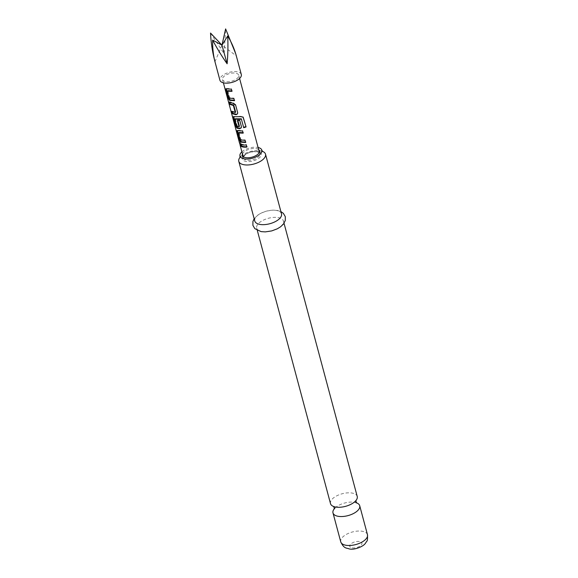 <?xml version="1.0" encoding="UTF-8"?>
<svg xmlns="http://www.w3.org/2000/svg" width="578" height="578" viewBox="0 0 578 578"><rect width="100%" height="100%" fill="white"/><g stroke="black" fill="none" stroke-linecap="round" stroke-linejoin="round"><path stroke-width="0.43" stroke-dasharray="2.89 2.17" d="M239.74 142.983L240 144.486M240.123 145.244L240.932 145.013L240.224 142.405M240.556 142.86L240.246 142.477L240.556 142.86M330.508 503.633A13.836 6.51 165 0 1 337.119 495.649A13.836 6.51 165 0 1 351.988 493.048A13.836 6.51 165 0 1 357.233 496.473M262.448 151.328A13.836 6.51 -15 0 0 261.487 151.01A13.836 6.51 -15 0 0 260.266 150.75A13.836 6.51 -15 0 0 240.701 156.58A13.836 6.51 -15 0 0 240.022 157.332M241.886 151.833A11.322 5.325 165 0 1 257.55 147.39A11.322 5.325 165 0 1 258.084 147.491M356.648 502.889A13.836 6.51 -15 0 0 355.687 502.571A13.836 6.51 -15 0 0 354.466 502.311A13.836 6.51 -15 0 0 334.9 508.141A13.836 6.51 -15 0 0 334.221 508.9M261.942 231.583A13.836 6.51 -15 0 0 276.804 228.982A13.836 6.51 -15 0 0 283.422 220.998A13.836 6.51 -15 0 0 278.17 217.574A13.836 6.51 -15 0 0 263.308 220.175A13.836 6.51 -15 0 0 256.69 228.158A13.836 6.51 -15 0 0 261.942 231.583M281.508 213.853A13.836 6.51 -15 0 0 276.255 210.428A13.836 6.51 -15 0 0 261.393 213.029A13.836 6.51 -15 0 0 254.775 221.013M242.449 153.95A8.887 4.183 165 0 1 256.126 148.618A8.887 4.183 165 0 1 258.648 149.608M243.035 156.515A9.754 4.595 -15 0 0 242.392 157.873A9.754 4.595 -15 0 0 242.413 159.095A9.754 4.595 -15 0 0 246.098 161.45A9.754 4.595 -15 0 0 256.632 159.586A9.754 4.595 -15 0 0 261.227 153.929A9.754 4.595 -15 0 0 260.664 152.982A9.754 4.595 -15 0 0 259.428 152.13M259.312 152.072A9.754 4.595 -15 0 0 257.766 151.609A9.754 4.595 -15 0 0 257.542 151.573A9.754 4.595 -15 0 0 244.219 155.244A9.754 4.595 -15 0 0 243.114 156.414M243.591 158.199A8.381 3.945 -15 0 0 252.752 159.774A8.381 3.945 -15 0 0 259.775 153.806A8.381 3.945 -15 0 0 259.76 153.755A8.381 3.945 -15 0 0 250.599 152.18A8.381 3.945 -15 0 0 243.576 158.148A8.381 3.945 -15 0 0 243.591 158.199M222.53 79.598A8.381 3.945 -15 0 0 231.691 81.173A8.381 3.945 -15 0 0 238.714 75.205A8.381 3.945 -15 0 0 238.7 75.154A8.381 3.945 -15 0 0 229.538 73.579A8.381 3.945 -15 0 0 222.516 79.547A8.381 3.945 -15 0 0 222.53 79.598M241.286 74.446A11.069 5.209 -15 0 0 229.264 72.344A11.069 5.209 -15 0 0 219.907 80.176M210.529 33.047L224.148 53.805L225.622 28.9M235.687 53.675L236.308 55.871L221.981 45.163L224.148 53.805M221.981 45.163L214.965 61.73M241.149 144.486L240.903 143.568L240.159 143.886M240.903 143.568C242.052 144.486 243.894 144.796 246.438 144.507L246.784 146.675M247.016 146.653L246.893 147.079M246.438 144.507L246.315 144.934M239.054 132.478L240.845 139.515L245.216 139.934L245.556 142.109M245.787 142.08L245.664 142.506M245.216 139.934L245.094 140.36M240.99 139.695L240.39 140.093M240.845 139.515L240.238 139.912M238.989 132.586L238.382 132.976M237.572 130.65L238.281 130.26L242.709 130.57L243.049 132.745M243.28 132.716L243.157 133.142M242.709 130.57L242.579 130.996M238.281 130.26L237.659 130.657M233.837 116.713L240.831 116.286L240.91 116.669M240.831 116.286L242.998 117.009M234.545 116.33L233.931 116.72M237.89 120.549L237.775 120.101L239.877 120L241.394 126.568M241.525 126.141L241.322 127.601M239.877 120L239.747 120.426M237.775 120.101L237.414 120.535M235.383 118.779L237.175 125.816L239.314 126.329L238.938 126.77M237.32 125.99L236.72 126.394M237.175 125.816L236.568 126.214M235.318 118.887L234.711 119.278M229.95 102.682L229.697 101.764L233.274 102.812L235.781 104.705L237.659 112.638M237.789 112.211L237.587 113.671M235.781 104.705L235.651 105.131M233.274 102.812L232.934 103.252M229.697 101.764L228.96 102.089M232.457 112.045L232.212 111.128L235.513 112.161L235.138 112.602M232.212 111.128L231.467 111.446M227.855 90.674L229.647 97.711L234.018 98.13L234.466 100.702M234.018 98.13L233.888 98.556M229.791 97.892L229.191 98.289M229.647 97.711L229.04 98.108M227.79 90.782L227.183 91.18M226.366 88.846L227.082 88.463L231.511 88.774L231.959 91.338M231.511 88.774L231.388 89.2M227.082 88.463L226.46 88.853M239.986 144.428L240.773 144.16M367.471 534.686A13.836 6.51 -15 0 0 362.225 531.261A13.836 6.51 -15 0 0 347.364 533.862A13.836 6.51 -15 0 0 340.745 541.846M352.147 547.879A6.286 2.962 -15 0 0 360.715 545.524A6.286 2.962 -15 0 0 359.523 541.514A6.286 2.962 -15 0 0 350.947 543.869A6.286 2.962 -15 0 0 352.147 547.879M239.393 142.224L240.202 142.058M355.318 501.22L355.997 500.469M334.539 506.79L333.571 506.48M240.701 156.58L239.971 157.491M334.9 508.141L334.171 509.052M254.168 218.737L257.687 215.153L260.96 213.166L266.472 211.093L272.852 210.117L277.064 210.37L280.894 211.577M284.029 223.267L283.422 220.998M259.493 150.822L260.664 152.982M259.775 153.806L259.37 152.289M239.595 78.492L238.714 75.205M257.766 151.609L250.592 152.043C246.698 153.466 244.573 154.536 244.219 155.244M243.576 158.148L243.172 156.631M223.397 82.835L222.516 79.547M242.326 155.417L242.392 157.873M257.304 230.427L256.69 228.158M355.687 502.571L356.771 502.997M261.487 151.01L262.571 151.436M236.987 130.664L237.71 130.296M243.172 117.189L242.847 116.799M233.259 116.734L233.974 116.366M225.788 88.868L226.511 88.499"/><path stroke-width="0.87" d="M239.436 142.701L240 144.486M284.029 223.267L357.233 496.473A13.836 6.51 165 0 1 355.318 501.22A13.836 6.51 165 0 1 335.753 507.058A13.836 6.51 165 0 1 334.539 506.79A13.836 6.51 165 0 1 330.508 503.633L257.304 230.427M240.022 157.332A13.836 6.51 -15 0 0 238.786 161.334A13.836 6.51 -15 0 0 244.032 164.752A13.836 6.51 -15 0 0 258.901 162.151A13.836 6.51 -15 0 0 265.512 154.167A13.836 6.51 -15 0 0 262.448 151.328M258.084 147.491A11.322 5.325 165 0 1 261.841 150.193A11.322 5.325 165 0 1 256.43 156.725A11.322 5.325 165 0 1 244.27 158.849A11.322 5.325 165 0 1 239.978 156.053A11.322 5.325 165 0 1 241.886 151.833M334.221 508.9A13.836 6.51 -15 0 0 332.986 512.896A13.836 6.51 -15 0 0 338.231 516.32A13.836 6.51 -15 0 0 353.1 513.719A13.836 6.51 -15 0 0 359.711 505.736A13.836 6.51 -15 0 0 356.648 502.889M238.786 161.334L254.775 221.013A13.836 6.51 -15 0 0 260.028 224.437A13.836 6.51 -15 0 0 274.89 221.836A13.836 6.51 -15 0 0 281.508 213.853L265.512 154.167M258.648 149.608A8.887 4.183 165 0 1 259.493 150.822A8.887 4.183 165 0 1 255.245 155.952A8.887 4.183 165 0 1 245.693 157.621A8.887 4.183 165 0 1 242.326 155.417A8.887 4.183 165 0 1 242.449 153.95M234.466 100.702L229.545 100.355L227.775 97.653L225.76 90.154C225.449 89.048 225.68 88.615 226.46 88.853L231.388 89.2L231.959 91.338L227.183 91.18L229.04 98.108L233.888 98.556L234.466 100.702M225.788 88.868L226.46 88.853M232.081 90.912L227.855 90.674L227.183 91.18M235.651 105.131L237.659 112.638L237.529 113.866L236.012 114.755L232.038 113.591L231.467 111.446L235.253 112.464L233.396 105.536L229.531 104.228L228.96 102.089L232.934 103.252L235.651 105.131M235.513 112.161L235.138 112.602L235.607 112.024L233.75 105.095L233.396 105.536M243.699 127.716L241.423 119.234L234.791 119.176L236.72 126.394L239.046 126.633L237.414 120.535L239.747 120.426L241.394 126.568L241.257 127.803L239.747 128.692L237.009 128.222L235.239 125.527L233.23 118.02C232.92 116.915 233.151 116.481 233.931 116.72L240.91 116.669L243.172 117.189L246.084 126.95L243.699 127.716L241.423 119.234M241.358 118.844L235.383 118.779L234.711 119.278M239.314 126.329L238.938 126.77L239.408 126.192L237.775 120.101M233.252 116.734L233.931 116.72M245.664 142.506L240.744 142.159L238.974 139.457L236.966 131.957C236.648 130.852 236.886 130.411 237.659 130.657L242.579 130.996L243.157 133.142L238.382 132.976L240.238 139.912L245.094 140.36L245.664 142.506M236.987 130.664L237.659 130.657M243.28 132.716L239.054 132.478L238.382 132.976M246.893 147.079C244.061 147.397 242.009 147.05 240.737 146.032L240.159 143.886C241.438 144.905 243.49 145.251 246.315 144.934L246.893 147.079M219.907 80.176A11.069 5.209 -15 0 0 219.922 80.241A11.069 5.209 -15 0 0 219.943 80.306A11.069 5.209 -15 0 0 232.031 82.387A11.069 5.209 -15 0 0 241.308 74.511A11.069 5.209 -15 0 0 241.286 74.446M227.725 35.959L221.981 45.163L227.125 63.79C227.92 55.033 228.122 45.756 227.725 35.959C231.684 42.678 234.545 49.318 236.308 55.871L241.308 74.511M227.125 63.79C222.068 56.637 217.234 48.74 212.632 40.106C212.516 47.945 213.296 55.148 214.965 61.73L219.922 80.241M214.965 61.73C212.48 52.41 210.999 42.851 210.529 33.047L221.981 45.163L212.632 40.106M221.981 45.163L225.622 28.9L235.687 53.675M247.016 146.653C244.465 146.942 242.623 146.624 241.474 145.707L240.737 146.032M241.474 145.707L241.149 144.486M245.787 142.08L241.366 141.769L239.711 139.139L238.974 139.457M241.366 141.769L240.744 142.159M239.711 139.139L237.703 131.632L236.966 131.957M237.703 131.632L237.572 130.65M241.178 118.736L241.221 119.126M242.998 117.009L246.084 126.95M245.78 126.633L243.634 127.326M241.322 127.601L240.094 128.251L237.63 127.832L235.983 125.202L233.967 117.702L233.23 118.02M233.967 117.702L233.837 116.713M235.983 125.202L235.239 125.527M237.63 127.832L237.009 128.222M240.094 128.251L239.747 128.692M237.587 113.671L236.012 114.755M233.75 105.095L230.275 103.91L229.531 104.228M230.275 103.91L229.95 102.682M233.577 104.943L233.209 105.384M236.359 114.314L232.782 113.266L232.038 113.591M232.782 113.266L232.457 112.045M234.589 100.276L230.16 99.965L228.512 97.335L227.775 97.653M230.16 99.965L229.545 100.355M228.512 97.335L226.504 89.828L225.76 90.154M226.504 89.828L226.366 88.846M367.471 534.686C367.659 538.963 367.413 541.16 366.748 541.268L365.361 543.356C363.584 546.369 354.466 550.314 349.155 548.89C346.244 547.698 344.148 549.013 340.745 541.846A13.836 6.51 -15 0 0 345.991 545.271A13.836 6.51 -15 0 0 360.86 542.67A13.836 6.51 -15 0 0 367.471 534.686L359.711 505.736M356.048 500.31L356.041 501.755L356.771 502.997L355.687 502.571M333.448 506.364L334.178 507.614L334.171 509.052L334.9 508.141M240.701 156.58L239.971 157.491L239.978 156.053M280.894 211.577L283.343 213.318L285.294 216.642L285.294 220.478L283.538 223.953L280.605 226.778L277.339 228.787L271.703 230.918L265.345 231.886L261.133 231.634L254.819 228.65L252.897 225.326L252.918 221.482L254.168 218.737M259.37 152.289L239.595 78.492M243.172 156.631L240.108 145.201M239.415 142.621L223.397 82.835M340.745 541.846L332.986 512.896M261.487 151.01L262.571 151.436L261.841 150.193M238.396 132.882L239.003 132.485M239.032 126.734L239.393 126.3M234.726 119.184L235.333 118.786M235.232 112.566L235.593 112.132M227.197 91.078L227.804 90.681"/></g></svg>
